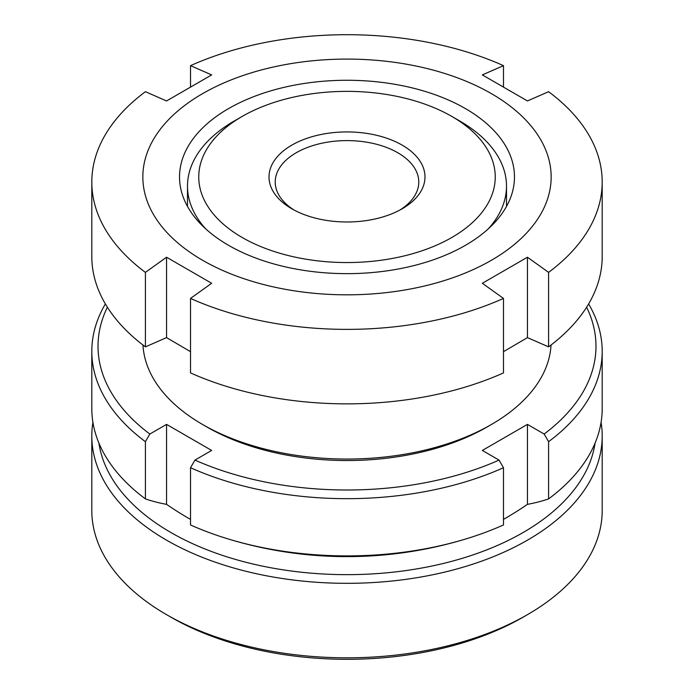 <?xml version="1.0" encoding="UTF-8"?>
<svg xmlns="http://www.w3.org/2000/svg" width="694" height="694" viewBox="0 0 694 694"><rect width="100%" height="100%" fill="white"/><g stroke="black" fill="none" stroke-linecap="round" stroke-linejoin="round"><path stroke-width="1.04" d="M551.045 345.013A204.157 117.867 180 0 1 491.361 424.52A204.157 117.867 180 0 1 202.639 424.52L207.038 427.062L202.639 424.52A204.157 117.867 180 0 1 142.955 345.013M202.639 260.302A204.157 117.867 180 0 1 202.639 93.612A204.157 117.867 180 0 1 491.361 93.612A204.157 117.867 180 0 1 491.361 260.302A204.157 117.867 180 0 1 202.639 260.302M602.192 182.036A255.192 147.336 180 0 1 548.59 272.378L548.59 346.87A255.192 147.336 180 0 0 602.192 256.528L602.192 182.036A255.192 147.336 180 0 0 548.59 91.695L527.449 100.951L482.339 74.909L503.48 65.652L503.48 86.889M190.52 86.889L190.52 65.652A255.192 147.336 180 0 1 503.48 65.652M190.52 65.652L211.661 74.909L166.551 100.951L145.41 91.695A255.192 147.336 180 0 0 91.808 182.036A255.192 147.336 180 0 0 145.41 272.378L166.551 257.222L211.661 283.273L190.52 298.429L190.52 372.912A255.192 147.336 180 0 0 503.48 372.912L503.48 298.429L482.339 283.273L527.449 257.222L527.449 337.614L503.48 351.676M465.422 108.585A167.471 96.692 180 0 1 514.471 176.961A167.471 96.692 180 0 1 411.091 266.288A167.471 96.692 180 0 1 228.578 245.329A167.471 96.692 180 0 1 179.529 176.961A167.471 96.692 180 0 1 282.909 87.626A167.471 96.692 180 0 1 465.422 108.585M492.488 223.876A159.499 92.085 180 0 1 492.914 224.414M190.52 351.676L166.551 337.614L145.41 346.87A255.192 147.336 180 0 1 91.808 256.528L91.808 182.036M548.59 346.87L527.449 337.614M527.449 257.222L548.59 272.378M503.48 298.429A255.192 147.336 180 0 1 190.52 298.429M166.551 257.222L166.551 337.614M145.41 346.87L145.41 272.378M201.087 224.414A159.499 92.085 180 0 1 201.512 223.876M491.361 424.52L486.962 427.062A197.937 114.276 180 0 1 207.038 427.062M601.091 422.273A255.192 147.336 180 0 1 602.192 435.988L602.192 510.48A255.192 147.336 180 0 1 527.457 614.658A255.192 147.336 180 0 1 166.551 614.658L170.95 617.2A248.973 143.745 180 0 1 170.941 617.2A248.973 143.745 180 0 1 170.941 617.192L166.543 614.658A255.192 147.336 180 0 1 166.543 614.658A255.192 147.336 180 0 1 91.808 510.48L91.808 435.988A255.192 147.336 180 0 1 92.909 422.273M602.192 435.988A255.192 147.336 180 0 1 444.663 572.108A255.192 147.336 180 0 1 166.551 540.166A255.192 147.336 180 0 1 91.808 435.988M595.079 443.119A248.973 143.745 180 0 1 432.414 565.931A248.973 143.745 180 0 1 170.95 532.55A248.973 143.745 180 0 1 98.921 443.119M527.457 614.658L523.059 617.2A248.973 143.745 180 0 1 170.95 617.2M294.143 210.065A71.777 41.44 180 0 1 275.223 182.036A71.777 41.44 180 0 1 319.535 143.753A71.777 41.44 180 0 1 397.749 152.732A71.777 41.44 180 0 1 418.777 182.036A71.777 41.44 180 0 1 399.857 210.065M402.147 145.115A77.997 45.032 180 0 1 402.147 208.799A77.997 45.032 180 0 1 291.853 208.799L291.853 208.799A77.997 45.032 180 0 1 291.853 145.115A77.997 45.032 180 0 1 402.147 145.115M205.728 228.881A159.499 92.085 180 0 1 187.501 186.139A159.499 92.085 180 0 1 234.216 121.025L242.171 116.436A148.256 85.596 180 0 1 451.829 116.436L451.829 116.436A148.256 85.596 180 0 1 451.829 237.478A148.256 85.596 180 0 1 242.171 237.478A148.256 85.596 180 0 1 242.171 116.436M459.784 121.025L451.837 116.436L459.784 121.025A159.499 92.085 180 0 1 506.499 186.139A159.499 92.085 180 0 1 488.272 228.881M548.59 498.899A255.192 147.336 0 0 0 602.192 408.558L602.192 351.338A255.192 147.336 180 0 1 548.59 441.679L548.59 498.899A407.066 235.023 60 0 1 527.449 504.347A341.847 197.365 -60 0 1 503.48 519.398M503.48 467.721A255.192 147.336 180 0 1 190.52 467.721L190.52 524.95A255.192 147.336 0 0 0 227.294 538.683A255.192 147.336 0 0 0 466.706 538.683A255.192 147.336 0 0 0 503.48 524.95L503.48 467.721L499.047 460.087L482.339 450.441L527.449 424.39L527.449 504.347M190.52 519.398A341.847 197.365 60 0 1 166.551 504.347A407.066 235.023 -60 0 1 145.41 498.899L145.41 441.679L149.843 434.036L166.551 424.39L166.551 504.347M145.41 441.679A255.192 147.336 180 0 1 91.808 351.338L91.808 408.558A255.192 147.336 0 0 0 145.41 498.899M588.625 303.929A255.192 147.336 180 0 1 602.192 351.338M586.621 307.216A248.973 143.745 180 0 1 544.157 434.036L548.59 441.679M527.449 424.39L544.157 434.036M499.047 460.087A248.973 143.745 180 0 1 194.953 460.087L190.52 467.721M166.551 424.39L211.661 450.441L194.953 460.087M149.843 434.036A248.973 143.745 180 0 1 107.379 307.216M91.808 351.338A255.192 147.336 180 0 1 105.375 303.929M187.501 206.439L187.501 186.139M227.294 538.683A408.315 408.315 0 0 0 466.706 538.683M506.499 206.439L506.499 186.139"/></g></svg>
